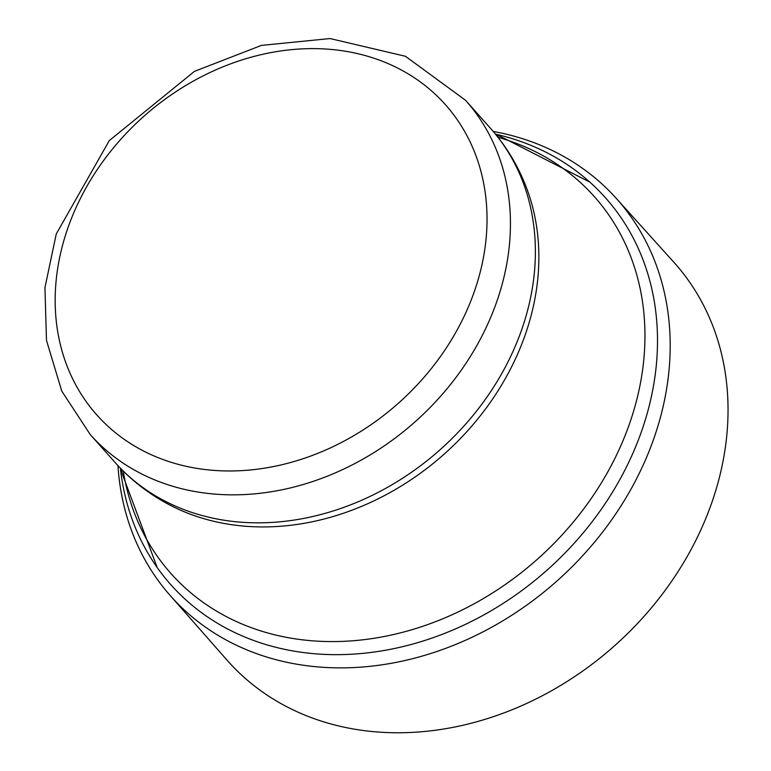 <?xml version="1.0" encoding="UTF-8"?>
<svg xmlns="http://www.w3.org/2000/svg" width="771" height="771" viewBox="0 0 771 771"><rect width="100%" height="100%" fill="white"/><g stroke="black" fill="none" stroke-linecap="round" stroke-linejoin="round"><path stroke-width="1.16" d="M495.493 134.154A290.956 239.126 138.3 0 1 641.087 432.627A290.956 239.126 138.3 0 1 638.696 439.104A290.956 239.126 138.3 0 1 351.528 654.232A290.956 239.126 138.3 0 1 120.392 468.18M493.218 131.436A298.637 245.438 138.3 0 1 616.935 199.111A298.637 245.438 138.3 0 1 656.709 429.996A298.637 245.438 138.3 0 1 652.632 441.966A298.637 245.438 138.3 0 1 650.888 446.631A298.637 245.438 138.3 0 1 429.148 654.001A298.637 245.438 138.3 0 1 170.892 596.32A298.637 245.438 138.3 0 1 117.953 465.617M616.935 199.111L672.881 261.167A299.158 245.872 138.3 0 1 708.886 510.653A299.158 245.872 138.3 0 1 708.703 511.134A299.158 245.872 138.3 0 1 485.065 719.333A299.158 245.872 138.3 0 1 226.086 659.051L170.892 596.32M471.948 298.088A233.343 191.777 138.3 0 1 101.984 420.484A233.343 191.777 138.3 0 1 239.338 60.793A233.343 191.777 138.3 0 1 471.948 298.088M494.201 308.67A251.288 206.532 138.3 0 1 307.552 483.186A251.288 206.532 138.3 0 1 90.226 434.545L61.767 391.119L46.482 340.368L44.949 287.612L56.264 233.941L109.328 140.553L194.437 71.385L261.427 45.393L330.017 38.55L405.479 56.293L465.559 100.307A251.288 206.532 138.3 0 1 494.201 308.67M465.559 100.307L490.491 128.304A251.288 206.532 138.3 0 1 519.134 336.676A251.288 206.532 138.3 0 1 332.484 511.183A251.288 206.532 138.3 0 1 115.158 462.542L90.226 434.545M490.491 128.304C506.306 146.133 518.44 166.314 526.872 188.828A250.006 205.481 138.3 0 1 522.699 341.707A250.006 205.481 138.3 0 1 171.085 505.67C149.69 494.693 131.051 480.314 115.158 462.542M498.027 137.315A283.429 232.948 138.3 0 1 626.64 431.606A283.429 232.948 138.3 0 1 352.858 640.768A283.429 232.948 138.3 0 1 123.244 471.071M157.178 567.495L122.069 473.336L121.548 469.366M589.892 182.158L500.418 136.409L496.534 135.436"/></g></svg>
